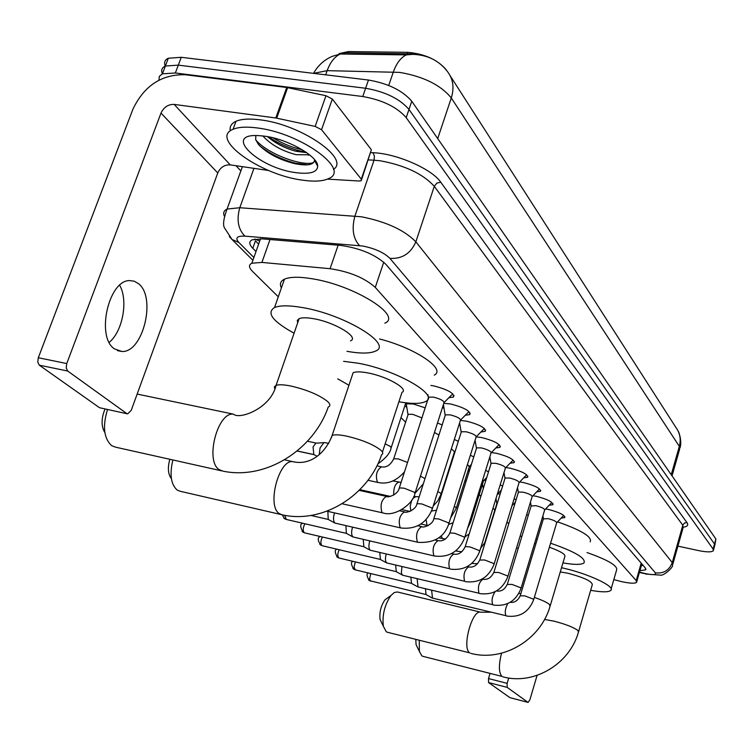 <?xml version="1.0" encoding="UTF-8"?>
<svg xmlns="http://www.w3.org/2000/svg" width="754" height="754" viewBox="0 0 754 754"><rect width="100%" height="100%" fill="white"/><g stroke="black" fill="none" stroke-linecap="round" stroke-linejoin="round"><path stroke-width="1.13" d="M406.849 407.499L404.907 405.624M405.511 403.758L413.305 403.974L425.171 407.848M469.591 466.236L470.816 466.292M483.964 480.317L485.812 480.477M497.715 493.832L500.128 494.134M430.92 385.445L433.767 385.897C447.867 389.592 454.426 393.315 453.456 397.056L448.884 397.707M444.059 408.461L442.513 407.349M443.795 403.333L450.534 403.946C464.134 407.509 470.524 411.062 469.695 414.615L465.284 415.256M460.044 425.388L459.026 424.691M445.133 415.633L445.388 414.841L450.223 414.87C457.414 416.764 460.798 418.63 460.364 420.478L466.519 421.147C479.648 424.587 485.868 427.999 485.18 431.363L480.911 431.995M475.303 441.533L474.784 441.194M476.292 436.877L481.768 437.565C494.454 440.892 500.515 444.153 499.949 447.358L495.821 447.97M491.354 452.551L496.33 453.248C508.611 456.462 514.52 459.601 514.058 462.654L510.062 463.239M505.859 467.565L510.26 468.234C522.154 471.354 527.923 474.37 527.546 477.282L523.672 477.848M519.704 481.947L523.587 482.579C535.123 485.614 540.75 488.517 540.458 491.288L536.697 491.844M532.946 495.736L536.348 496.321C547.555 499.271 553.04 502.07 552.833 504.718L549.176 505.246M545.613 508.959L548.592 509.497C559.477 512.371 564.84 515.067 564.689 517.602L561.136 518.111M613.813 579.628L621.569 581.626C629.75 583.408 634.745 583.671 636.555 582.399L636.216 580.552L375.285 287.397C364.606 277.887 349.536 271.647 330.073 268.697L261.911 262.42L251.845 263.221C248.528 264.852 248.745 267.576 252.515 271.402L278.292 296.784M446.783 70.65L446.245 69.811C437.65 59.707 424.775 53.873 407.622 52.318L348.508 51.583L339.14 53.581L338.942 54.165M400.996 417.612L405.624 422.174M464.935 480.571L466.01 481.627M479.205 494.624L480.892 496.283M492.993 508.196L494.86 510.034M506.999 521.994L508.761 523.728M514.124 498.724L516.056 499.883M500.213 484.841L502.588 486.151M485.633 470.364L488.507 471.834M470.364 455.256L473.766 456.886M454.332 439.478L458.338 441.279M437.499 422.985L442.155 424.945M158.981 80.15L159.292 76.408L162.421 73.835L175.362 72.987L362.749 96.521L365.615 88.265C385.294 91.715 399.752 98.774 408.979 109.434L714.509 544.03L714.679 545.745L714.509 544.03L408.979 109.434C399.752 98.774 385.294 91.715 365.615 88.265L178.312 65.136L365.615 88.265L368.47 80.037C388.14 83.449 402.57 90.527 411.759 101.253L715.895 538.997L714.905 544.935M165.286 66.069C163.816 62.478 164.824 59.868 168.312 58.246L165.371 66.032L178.312 65.136L165.371 66.032C161.865 67.643 160.875 70.245 162.402 73.835M415.388 53.902L345.379 52.827L340.28 54.015C334.635 56.654 330.261 62.205 327.151 70.65L313.523 73.364M168.312 58.246L181.262 57.295L368.47 80.037M639.901 570.693L645.641 569.873L645.33 567.988L385.869 264.296C375.285 254.541 360.224 248.236 340.676 245.399L262.175 238.867L252.194 239.8C248.811 241.525 249.018 244.353 252.788 248.302L255.992 251.534M643.219 565.509L641.4 565.462M362.749 96.521C382.448 99.999 396.924 107.04 406.199 117.633L713.114 549.063L713.293 550.769C711.512 552.305 706.451 552.22 698.129 550.505L677.921 546.122M240.846 170.922L236.049 165.72M258.622 244.126L255.436 240.865L252.788 248.302M510.166 697.695L528.092 702.408L529.855 699.863L537.093 675.377M488.554 682.559L488.498 678.553L507.131 683.36L507.169 687.375L488.554 682.559L509.892 697.629M490.015 673.548L488.498 678.553M507.169 687.375L527.97 702.342M507.131 683.36L508.733 678.025M257.265 127.954C300.676 132.987 351.147 169.895 328.678 178.566C322.957 181.299 314.229 181.827 302.486 180.149C260.498 175.013 208.924 138.463 233.08 129.283C238.537 127.002 246.605 126.549 257.265 127.954M230.309 130.876C229.461 126.606 231.355 123.411 236.002 121.281C241.468 118.944 249.536 118.472 260.196 119.848C301.195 124.504 350.61 158.877 333.447 169.405M255.86 135.56L255.663 139.613L258.415 144.429C266.935 153.222 278.848 159.584 294.154 163.505L295.464 163.788C307.396 166.012 313.739 164.872 314.493 160.357L317.717 166.314C317.18 172.308 309.941 174.428 296.011 172.666C258.631 168.199 222.025 133.637 258.32 135.588L264.362 136.135C287.717 138.962 318.405 156.521 317.717 166.314M267.5 136.644C275.455 143.373 284.955 148.255 295.992 151.29L306.661 152.647M262.844 135.946C270.978 144.796 282.09 151.045 296.199 154.693L309.526 154.815M268.528 136.832C277.849 143.185 288.028 147.803 299.065 150.687L305.681 151.969M259.546 145.71C269.734 153.825 281.732 159.669 295.549 163.241L307.641 164.834M315.606 162.402L316.02 161.667M272.873 137.784C282.627 143.646 292.392 147.624 302.194 149.726M255.757 139.914C267.661 154.25 303.532 166.964 313.692 162.478M417.348 647.29L416.085 644.698L415.793 639.439M419.262 640.325L419.384 651.437L421.854 655.867L422.796 656.3L501.957 676.413C498.705 672.709 498.564 664.971 501.551 653.2M578.657 631.437L592.295 584.708C592.144 581.391 584.039 577.564 567.969 573.247L560.269 571.918M561.523 567.715L562.71 567.988C588.45 573.643 616.263 586.848 610.665 590.523C608.205 592.314 601.532 592.248 590.655 590.316M587.036 552.559C608.535 560.165 618.355 566.103 616.499 570.354L611.136 588.893M381.703 622.879L380.082 619.534C379.262 612.399 380.883 605.83 384.955 599.845L388.103 597.564M397.339 591.956L394.257 592.55L390.94 595.5C384.615 604.849 382.08 615.094 383.343 626.254L386.265 631.748L387.396 632.257L469.761 652.87C461.552 648.204 472.164 609.119 480.75 612.21L397.339 591.956M550.297 605.519L564.774 556.744C565.952 554.529 560.816 551.344 549.374 547.216M535.877 539.091L537.197 539.412M550.571 543.21C574.972 551.655 586.112 558.233 583.982 562.946C581.23 564.878 574.218 564.85 562.955 562.88M542.362 517.621L543.238 517.828M557.555 521.862C581.541 530.279 592.418 536.933 590.184 541.853M535.915 543.662L534.577 543.436M518.186 548.535L516.594 547.743M520.1 536.188L521.872 536.414M526.594 514.831L528.356 515.029M171.394 478.601C168.029 474.257 167.501 467.819 169.829 459.29M172.873 459.968C169.471 474.407 170.904 484.436 177.181 490.062L180.168 491.269L281.27 514.596M382.448 452.108L401.976 392.372C409.403 389.187 386.99 376.321 367.669 372.891C360.582 371.581 355.728 371.543 353.117 372.768L352.061 375.916M343.617 361.326L357.971 363.183C396.152 369.912 440.129 395.275 425.746 401.467C420.958 403.927 412.014 404.04 398.894 401.788M379.582 338.97C415.407 348.131 446.434 369.177 434.257 375.124M348.942 385.256L337.717 378.847M104.872 432.636C101.13 426.312 101.177 418.442 105.023 409.036M107.52 409.573C102.421 426.283 103.807 438.319 111.649 445.661L115.598 447.179L221.431 470.807M350.516 340.855C359.771 337.387 334.71 322.194 313.485 318.688C306.708 317.5 301.92 317.5 299.102 318.678L297.312 320.375L297.679 322.806M294.088 333.202C272.665 321.421 266.153 312.853 274.55 307.509C280.036 305.285 289.3 305.295 302.345 307.547C344.342 314.418 393.447 344.361 375.549 351.091C370.054 353.626 360.535 353.701 346.981 351.326M281.383 287.943C279.461 284.032 280.479 281.119 284.437 279.197C289.97 276.775 299.253 276.633 312.279 278.782C354.21 285.295 402.872 315.851 384.832 323.183M533.691 599.581L556.65 522.908C556.725 521.589 553.888 520.166 548.13 518.648L543.38 518.893M507.762 603.577C505.237 608.393 504.643 612.436 505.981 615.707L432.513 598.111L431.608 590.212M426.076 594.567L425.445 588.723M521.061 588.233L544.624 510.1C544.737 508.724 541.824 507.254 535.906 505.689L531.108 505.991M495.095 591.673C492.108 596.395 491.335 600.74 492.767 604.708L418.046 586.951L417.103 578.686M411.486 583.342L410.845 577.196M507.885 576.386L532.088 496.754C532.23 495.312 529.261 493.785 523.153 492.174L518.46 492.051L518.309 492.541M483.003 579.232L482.89 579.204C478.875 582.276 477.574 586.951 478.997 593.228L402.956 575.311L401.939 574.491L401.354 572.503L401.986 566.659M396.293 571.655L395.643 565.161M494.124 564.02L518.997 482.824C519.186 481.316 516.141 479.723 509.845 478.064L505.114 477.961L504.944 478.498M468.724 566.951L468.592 566.923C464.426 570.052 463.097 574.821 464.605 581.24L386.651 562.908C385.228 561.315 385.077 558.384 386.208 554.115M380.44 559.459L379.78 552.607M479.742 551.099L505.321 468.272C505.566 466.688 502.437 465.039 495.944 463.333L491.174 463.248L490.995 463.833M453.804 554.124L453.644 554.086C449.327 557.272 447.97 562.145 449.572 568.714L370.176 550.213C368.659 548.507 368.508 545.434 369.743 540.995M363.88 546.725L363.23 539.478M498.828 445.18L499.205 444.69M464.69 537.574L491.024 453.069C491.316 451.401 488.111 449.686 481.401 447.914L476.603 447.848L476.405 448.498M434.474 556.018L352.957 536.942C351.364 535.17 351.194 532.013 352.467 527.47L352.533 527.263M346.34 533.342L345.935 525.755M484.04 429.13L484.473 428.545M448.932 523.408L476.057 437.15C476.415 435.397 473.116 433.607 466.179 431.778L461.363 431.731L461.137 432.447M418.036 542.324L334.936 523.059C333.268 521.212 333.079 517.97 334.38 513.323L334.531 512.89M328.216 519.412L327.858 511.372M468.545 412.325L469.035 411.637M452.277 394.7L452.843 393.899M415.068 492.975L443.908 402.994C444.417 401.043 440.939 399.092 433.484 397.132L428.63 397.122L399.083 488.62M427.933 394.691L428.347 397.999M497.357 503.106L496.811 503.71M470.845 521.466L483.455 480.977L482.777 479.544M456.34 507.951L469.299 466.688L467.471 464.464M441.175 493.823L454.492 451.769L451.382 448.8M374.436 493.738L374.729 492.956M367.905 492.296L368.254 491.523M438.932 435.03L434.464 432.457M421.92 417.914L412.777 414.332L408.187 414.285L407.942 415.039M406.02 403.588L406.349 404.342M319.234 454.596L320.064 447.885L323.9 442.664L325.087 442.645M313.824 454.521L313.051 446.952L315.832 443.192L316.567 443.145M119.669 285.276C128.434 300.328 122.695 331.524 109.198 342.335M114.382 348.838L121.79 351.477C142.968 353.108 156.653 297.312 138.5 283.674L134.25 281.185L129.537 280.592C108.482 280.262 95.89 336.831 114.382 348.838M321.543 129.707L315.153 126.408L275.785 117.982L286.727 87.492L325.982 95.711L332.326 99.057L321.543 129.707L361.289 179.141L371.373 149.763L361.6 179.631M332.326 99.057L371.373 149.763M286.727 87.492L185.305 74.74C161.62 74.212 144.146 85.72 132.902 109.245L38.313 357.745L66.757 363.56L160.998 113.072C163.825 107.134 168.227 104.24 174.183 104.41L275.785 117.982M127.2 413.786L99.509 407.716L127.652 413.88L131.215 410.374L217.774 172.968C220.394 167.331 224.551 164.636 230.234 164.872L268.688 170.508M66.757 363.56L66.201 367.971L67.7 371.034L39.302 365.181L99.509 407.716M39.302 365.181L37.766 362.118L38.313 357.745M67.7 371.034L126.747 413.541M327.443 179.122L359.272 181.026L361.213 180.753L361.289 179.141M348.508 51.583L348.046 52.874M407.622 52.318L407.169 53.628M254.692 239.056L259.706 241.063M641.192 563.144L636.216 580.552M270.007 239.518L261.911 262.42M338.141 245.191L330.073 268.697M383.758 262.166L375.285 287.397M411.392 53.675L406.293 54.891L412.796 54.354C427.603 54.863 439.177 60.631 447.546 71.677C453.163 79.076 454.408 87.832 451.288 97.945C440.685 84.995 423.475 76.484 399.648 72.384L327.151 70.65L325.671 74.835M313.579 73.374L313.598 73.317C317.962 65.457 324.239 59.773 332.41 56.286L340.28 54.015L406.293 54.891C400.77 57.596 396.463 63.279 393.362 71.941L388.715 85.456M672.031 475.859L679.533 449.535L679.326 446.368C681.164 439.28 680.004 432.947 675.838 427.358L450.279 75.947M671.239 474.718L679.326 446.368L451.288 97.945L437.706 138.604M411.759 101.253L406.199 117.633M715.895 538.997L713.114 549.063M181.262 57.295L175.362 72.987M639.496 572.097L645.396 573.615C653.115 575.17 656.423 574.916 655.32 572.823L389.912 258.358C384.04 252.609 374.992 248.5 362.749 246.021L244.918 236.134C236.907 235.813 234.89 237.925 238.877 242.477L253.872 257.5M224.277 216.049C222.948 212.901 223.881 210.573 227.067 209.056L239.791 207.727L361.43 216.784C386.189 221.695 404.332 230.045 415.85 241.836L672.257 562.588L672.596 565.038C673.539 567.3 663.303 576.273 660.41 575.123L646.235 574.114M370.864 152.61L372.928 152.713C396.444 153.448 431.985 169.009 440.751 182.195L687.007 522.654L684.745 522.927L682.907 524.85L672.257 562.588C669.194 570.41 663.548 573.822 655.32 572.823M389.912 258.358C402.052 259.074 410.704 253.57 415.85 241.836L434.295 186.323C423.088 173.957 405.162 165.465 380.525 160.828L374.05 160.197L354.936 216.03C351.543 228.66 353.07 238.518 359.526 245.616M687.007 522.654C688.628 525.048 687.431 526.556 683.407 527.178M672.926 563.869L683.067 527.847L682.785 525.208L434.295 186.323L436.849 183.109L440.751 182.195M244.918 236.134C238.113 229.282 236.407 219.81 239.791 207.727L253.947 168.349M372.928 152.713L374.408 155.993L374.05 160.197L368.367 159.905M238.877 242.477L232.034 239.489L229.329 236.596M643.087 573.049L646.065 574.077M502.814 676.828C534.096 685.452 569.666 663.859 578.441 632.172L577.96 630.533C573.587 627.3 565.538 624.152 553.813 621.107L544.548 619.458M470.788 653.36C503.521 662.21 540.656 639.496 550.024 606.433L549.506 604.501C546.989 602.38 541.938 600.014 534.341 597.413M520.816 593.747L518.875 593.389M353.117 372.768L332.128 435.444C325.907 452.334 310.771 465.878 293.089 461.684C279.046 458.658 266.464 505.972 279.338 513.625L282.09 514.793C323.098 524.209 368.386 495.114 381.59 454.728C383.362 453.851 383.126 452.353 380.883 450.251C373.428 444.474 362.005 439.771 346.633 436.123C339.517 434.681 334.682 434.464 332.128 435.444L331.195 438.168M284.494 459.817L294.729 462.089M299.102 318.678L276.077 385.36C270.743 408.536 239.329 419.893 233.514 414.163C217.586 411.552 204.786 460.996 219.216 469.657L222.873 471.127C266.36 480.336 313.721 449.403 328.226 407.037C330.61 406.001 330.384 404.135 327.538 401.448C319.112 394.86 306.737 389.686 290.413 385.925C283.608 384.615 278.829 384.427 276.077 385.36L274.371 386.793L274.805 388.932M371.156 581.211L370.035 580.514L369.639 578.601L370.789 573.577M368.508 579.92L370.468 581.042M506.518 616.037C519.563 617.714 528.582 612.333 533.596 599.911L533.276 599.119L524.907 595.886L520.194 595.82M352.929 568.544L355.294 569.864L354.05 567.112L355.313 561.9M353.013 561.353C350.714 561.984 350.987 564.614 353.814 569.242L354.917 569.694M493.352 605.057C506.631 606.725 515.83 601.23 520.957 588.591L520.628 587.743L512.051 584.425L507.291 584.407M496.434 590.947L496.584 590.966C501.231 591.815 504.841 589.505 507.404 584.039L531.24 505.548M336.699 556.688L338.725 557.866C337.387 556.009 337.547 553.295 339.206 549.723M336.972 549.195C334.484 549.836 334.691 552.569 337.603 557.413L338.725 557.866M479.619 593.596C493.135 595.264 502.522 589.656 507.762 576.782L507.423 575.877L498.639 572.465L493.832 572.493M319.771 544.331L321.845 545.538C320.412 543.521 320.61 540.684 322.42 537.027M320.271 536.518C317.443 537.536 317.585 540.392 320.695 545.076L321.845 545.538M465.275 581.636C479.054 583.285 488.63 577.564 493.993 564.454L493.634 563.483L484.634 559.977L479.789 560.052M302.109 531.447L304.22 532.673C302.703 530.467 302.938 527.498 304.927 523.766M302.872 523.285C299.96 523.898 300.017 526.876 303.061 532.211L304.22 532.673M450.298 569.138C464.341 570.769 474.106 564.916 479.591 551.57L479.224 550.533L469.996 546.914L465.246 546.575L465.095 547.055M283.664 517.979L286.341 519.459L284.767 515.331M282.175 514.803L284.635 518.761L285.813 519.233M476.603 447.848L449.902 532.927C446.905 539.044 442.937 541.626 437.999 540.656C433.522 543.907 432.136 548.893 433.842 555.613L434.624 556.056C448.941 557.677 458.903 551.692 464.53 538.092L464.153 536.98L454.671 533.257L449.902 532.927L449.733 533.455M421.854 526.65L421.609 526.594C416.971 529.911 415.558 535.001 417.367 541.881L418.216 542.362C434.172 543.191 444.342 537.065 448.753 523.983L448.357 522.786L438.63 518.95L433.833 518.629L433.644 519.214M404.719 511.919L404.436 511.853C399.62 515.236 398.169 520.449 400.101 527.498L401.024 528.007C415.963 529.553 426.359 523.276 432.212 509.195L431.806 507.904L421.806 503.936L416.99 503.644L416.783 504.285M359.158 490.373L386.397 496.377C381.392 499.836 379.922 505.171 381.967 512.39L382.985 512.946C396.104 517.423 414.238 502.117 414.841 493.672L414.427 492.277L404.144 488.187L399.309 487.904C398.15 495.058 386.708 498.083 386.397 496.377L386.745 496.462M485.18 542.56L484.662 543.097M461.929 551.758L457.31 551.249L456.293 550.382M467.584 528.3L470.703 521.928L469.978 520.599M445.416 539.091L442.249 538.394L441.231 535.708M450.685 517.847L456.179 508.45L455.793 507.319L454.294 506.368M428.121 525.642L426.971 525.104L426.095 519.553M433.201 506.057L437.923 500.684L440.996 494.379L440.6 493.163L437.801 491.57M410.873 510.986L410.185 506.123L411.769 500.091M412.787 498.375L415.407 496.933M424.992 478.62L420.459 476.132M393.748 495.067C393.428 488.14 395.068 483.851 398.678 482.192L398.989 482.268M407.537 462.456L398.31 458.913L393.739 458.743L393.513 459.422M404.483 471.891C396.453 480.892 387.744 484.445 378.357 482.551L377.311 481.985C375.341 475.133 376.717 470.081 381.439 466.83L381.816 466.914M377.877 463.87C385.878 458.168 390.27 452.909 391.053 448.112L390.619 446.594L385.153 443.842M160.998 113.072L217.774 172.968M174.183 104.41L230.234 164.872M287.632 87.643L276.69 118.142M315.153 126.408L325.982 95.711M641.729 564.312L642.257 564.388M641.842 563.907L636.8 581.541M260.526 238.764L251.845 263.221M564.689 517.602L564.925 516.829M552.833 504.718L553.087 503.87M540.458 491.288L540.741 490.364M527.546 477.282L527.857 476.264M514.058 462.654L514.398 461.542M499.949 447.358L500.326 446.142M485.18 431.363L485.604 430.025M469.695 414.615L470.166 413.135M453.456 397.056L453.974 395.416M678.393 431.599C678.364 430.562 682.389 441.147 679.976 448.008M645.895 568.987L645.641 569.873M713.51 549.968L714.679 545.745M162.421 73.835L165.371 66.032M252.882 260.3L232.034 239.489L224.805 228.339C222.628 225.55 223.382 219.122 227.067 209.056L242.392 166.653M639.42 572.38L643.322 573.408M510.015 697.686L528.092 702.408M308.565 155.258L308.895 154.306M233.08 129.283L236.002 121.281M295.992 151.29L299.065 150.687M294.154 163.505L295.549 163.241M416.085 644.698L419.384 651.437M380.082 619.534L383.343 626.254M384.955 599.845L390.94 595.5M490.675 612.201L480.75 612.21M233.514 414.163L137.162 394.069M274.55 307.509L284.437 279.197M425.963 594.538L369.375 580.599C366.604 576.179 366.293 573.643 368.433 573.012M556.791 522.663L563.285 515.868M510.138 602.333C514.643 602.861 518.036 600.58 520.298 595.49L543.502 518.488M543.389 518.639L542.889 515.868M425.793 594.444L432.127 597.941M544.784 509.827L551.381 502.956M531.108 505.708L530.467 502.089M411.184 583.21L417.622 586.772M355.294 569.864L411.364 583.313M532.258 496.452L538.959 489.487M482.174 579.034L482.89 579.204C487.612 580.071 491.297 577.705 493.955 572.088L518.46 492.051M518.309 492.221L517.508 487.687M395.954 571.513L402.504 575.123M339.14 558.045L396.152 571.617M519.195 482.485L525.99 475.454M467.226 566.603L468.592 566.923C473.38 567.819 477.159 565.387 479.921 559.619L505.114 477.961M504.954 478.14L503.983 472.607M380.073 559.308L386.736 562.974M322.288 545.736L380.28 559.421M505.538 467.895L512.447 460.788M451.561 553.606L453.635 554.086C458.507 555.019 462.372 552.512 465.246 546.575L491.174 463.248M491.005 463.437L489.855 456.811M363.494 546.565L370.271 550.279M304.71 532.88L363.711 546.678M491.269 452.645L498.271 445.463M437.999 540.656L435.133 540.005M476.415 448.055L475.086 440.242M346.161 533.238L353.051 537.018M286.341 519.459L346.388 533.37M476.321 436.679L483.427 429.422M417.876 525.755L421.609 526.594C422.447 528.328 433.079 524.831 433.833 518.629L461.363 431.731M461.146 431.957L459.62 422.834M328.028 519.308L335.04 523.135M310.959 515.472L328.273 519.44M460.666 419.95L467.866 412.636M460.364 420.478L432.41 508.554M399.724 510.797L404.436 511.853C405.134 513.587 416.114 510.185 416.99 503.644L445.388 414.841M445.143 415.077L443.409 404.54M400.808 527.96L326.972 511.174M444.247 402.4L451.533 395.021M382.712 512.88L342.127 503.757M512.004 505.642L515.359 502.183M471.778 563.417L477.631 563.728M496.82 503.418L495.972 498.545M496.952 503.276L484.784 542.701L480.609 548.281M497.301 494.266L501.382 490.053M483.295 488.592L482.513 484.021M464.898 536.914L469.195 533.907M457.178 551.212L455.699 550.872M483.653 480.647L486.754 477.452M469.007 472.051L468.517 469.158M448.583 524.501L453.126 522.673M442.711 538.648L438.762 537.753M469.506 466.321L471.429 464.36M454.096 454.662L453.917 453.597M431.524 511.033L436.5 510.222M427.612 525.538L420.873 524.011M454.737 451.363L455.341 450.751M419.177 496.801L413.701 496.556M409.94 511.41L401.929 509.619M415.134 493.154L423.333 483.804M401.09 482.4L393.013 480.967M390.431 496.415L359.856 489.676M408.187 414.285L393.739 458.743C390.525 465.114 386.425 467.81 381.439 466.83L376.915 465.859M297.085 451.024L314.126 454.671M407.961 414.493L406.218 403.541M378.065 482.485L367.961 480.289M405.822 402.825L391.298 447.367M328.697 443.409L324.691 442.56M315.832 443.192L323.9 442.664M307.472 441.231L316.407 443.116M313.692 454.445L317.085 456.245M297.151 450.967L313.909 454.558M117.426 350.619L121.79 351.477"/></g></svg>
